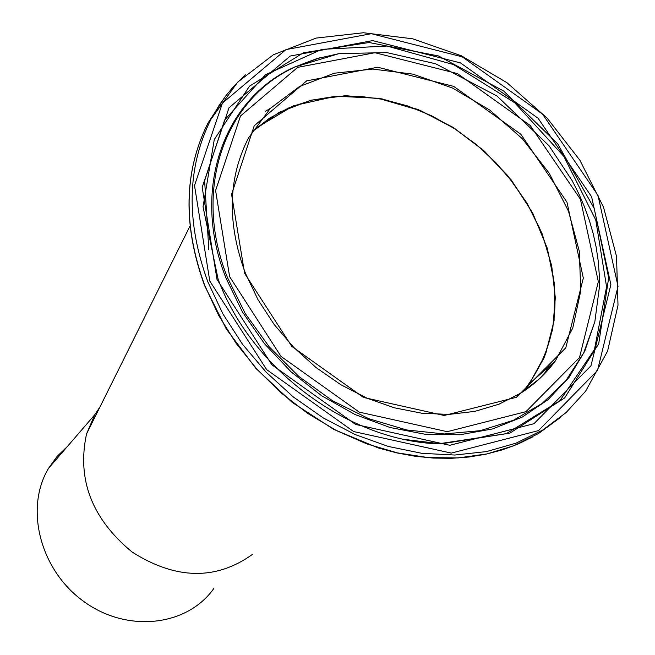 <?xml version="1.0" encoding="UTF-8"?>
<svg xmlns="http://www.w3.org/2000/svg" width="655" height="655" viewBox="0 0 655 655"><rect width="100%" height="100%" fill="white"/><g stroke="black" fill="none" stroke-linecap="round" stroke-linejoin="round"><path stroke-width="0.98" d="M252.462 554.392C215.904 580.526 175.761 579.732 132.048 551.993C91.872 518.776 76.717 479.403 86.566 433.872L94.746 414.779L100.002 406.878M213.849 588.452C187.027 626.581 126.882 633.156 83.643 601.38C40.086 570.096 24.399 508.427 48.527 468.341L56.969 456.551L67.334 446.546M524.491 390.716L530.812 382.512M437.221 443.722L438.31 443.599M544.641 373.702L547.744 367.594M252.003 131.851L269.655 118.072L289.608 107.477L311.42 100.24L334.615 96.457L358.727 96.187L383.265 99.396L407.729 105.979L431.653 115.812L454.57 128.667L476.029 144.305L495.622 162.407L512.955 182.639L527.676 204.597L539.491 227.874C564.692 290.509 559.198 345.119 523.001 391.706M523.108 391.641L529.371 383.781L545.59 354.167L554.089 320.647L554.629 284.843L547.334 248.409L532.654 212.965L511.318 180.051L484.315 151.059L452.834 127.234L418.226 109.582L381.98 98.889L345.66 95.687L310.855 100.207L279.161 112.357L252.077 131.729M256.326 127.922L293.587 105.725L335.892 96.203L378.295 98.291L420.821 110.728L454.93 128.675L482.686 149.733L507.011 174.852L527.07 203.197L542.152 233.827L551.698 265.717L555.309 297.788L552.755 328.9L544.043 357.933L529.371 383.781L555.407 360.848L539.687 378.59L520.725 393.18L498.93 404.217L474.793 411.381L448.888 414.427L421.845 413.231L394.343 407.795L367.095 398.207L340.788 384.698L316.128 367.611L293.735 347.379L274.191 324.536L257.98 299.679L245.502 273.454C226.908 223.224 227.924 178.037 248.548 137.894L270.343 108.403L299.507 86.501L334.304 73.221L372.777 69.07L412.871 74.138L452.499 88.032L489.645 109.983L522.444 138.852L549.209 173.198L568.524 211.287L579.29 251.209L580.78 290.861L572.748 328.114L555.407 360.848C544.968 375.078 531.966 386.728 516.377 395.8M265.504 111.268L270.523 108.222M548.865 366.603L546.155 372.089M440.013 443.705L439.169 443.812M244.626 273.372L291.794 346.389L363.484 397.446L444.139 415.491L516.443 397.298L565.781 347.821L583.318 278.097L566.976 202.19L520.823 134.242L453.702 86.378L377.714 67.236L306.663 80.876L254.23 125.776L231.575 194.33L244.626 273.372M229.627 276.68L215.593 190.523L240.5 115.984L297.697 67.35L374.947 52.711L457.419 73.581L530.247 125.514L580.412 199.226L598.334 281.675L579.495 357.589L525.965 411.651L447.226 431.678L359.227 412.11L280.995 356.394L229.627 276.68M209.78 281.06L194.51 185.504L222.438 103.113L285.932 49.608L371.319 33.7L462.266 56.854L542.553 114.109L597.99 195.346L618.025 286.366L597.524 370.443L538.516 430.589L451.311 453.096L353.594 431.539L266.683 369.649L209.78 281.06M207.905 281.986L222.937 313.941L242.514 344.276L266.167 372.196L293.309 396.963L323.251 417.931L355.215 434.576L388.366 446.456L421.861 453.325L454.832 455.029L486.468 451.59L516.009 443.165L542.741 430.032L566.084 412.584L585.545 391.305L607.594 351.096L618.001 305.214L616.519 256.351L603.517 207.193L579.937 160.328L547.154 118.129L506.937 82.686L461.341 55.781L412.683 38.809L363.427 32.75L316.119 38.088L273.34 54.791L237.56 82.243L211.008 119.194C186.937 167.565 185.905 221.832 207.905 281.986M245.322 74.793L233.974 86.059L226.237 95.286L219.22 105.144L211.008 119.194L207.987 123.05L225.418 96.375M560.221 417.636L538.541 433.495L513.987 445.687L487.033 453.907L458.213 457.919L428.108 457.583L397.364 452.867L366.636 443.828L336.588 430.638L307.899 413.567L281.183 392.984L257.038 369.338L235.98 343.163L218.451 315.039L204.802 285.58C182.868 225.541 183.932 171.364 207.987 123.05C183.85 171.487 182.753 225.746 204.696 285.826L226.237 328.892L255.884 368.405L292.277 402.44L333.731 429.377L378.254 447.938L396.766 452.892L415.114 456.257L433.34 458.066L451.295 458.32L468.849 457.026L485.879 454.21L502.254 449.887L517.859 444.115L532.581 436.942M217.01 279.464L271.907 364.819L355.649 424.456L449.829 445.294L533.948 423.695L590.966 365.768L610.869 284.663L591.604 196.754L538.091 118.252L460.506 62.921L372.638 40.602L290.206 56.052L229.004 107.797L202.19 187.33L217.01 279.464M227.481 277.597L245.273 313.598L269.328 346.978L298.737 376.388L332.339 400.623L368.79 418.709L406.599 429.958L444.278 433.962L480.336 430.662L513.397 420.289L542.258 403.349L565.92 380.612L583.621 353.029L594.846 321.679L599.325 287.758L599.251 274.322L598.195 260.772L596.156 247.156L593.168 233.548L589.238 220.015L584.391 206.628L578.668 193.446L572.093 180.534L549.087 145.819L497.112 96.097L435.559 63.748L386.851 52.613L339.094 53.595L295.315 66.884C224.305 98.815 192.103 189.925 227.481 277.597M339.364 53.554L316.635 58.68L294.259 67.187C223.036 99.208 190.72 190.589 226.188 278.522L242.571 312.189L264.448 343.67L291.107 371.852L321.63 395.735L354.969 414.492L389.946 427.486L425.349 434.298L459.957 434.756L492.617 428.919L522.264 417.071L547.973 399.714L568.99 377.493L584.735 351.219L594.822 321.769M319.157 57.943L294.259 67.187L320.213 57.64M218.197 279.587L203.05 206.8L214.275 139.531L249.481 86.182L303.412 52.768L369.019 42.518L438.416 55.937L503.736 91.07L557.716 143.854L594.208 208.478L608.675 277.769L598.727 343.662L564.675 397.912L509.917 433.119L440.93 443.885C351.465 442.281 254.32 371.704 219.589 283.066L218.197 279.587M404.929 439.489L439.685 443.648L506.348 433.651L559.943 400.688L594.453 349.524L606.579 286.8L595.763 219.957L563.857 156.373L514.691 102.737L453.587 64.599L386.958 46.038L321.851 49.346L265.496 74.727L224.608 120.053L204.63 180.706L208.822 249.809M86.566 433.872L190.024 226.024M48.527 468.341L94.746 414.779M439.308 443.82L440.086 443.722M219.761 283.861L219.589 283.066C254.296 371.663 351.555 442.322 440.93 443.885L426.773 442.788"/></g></svg>
